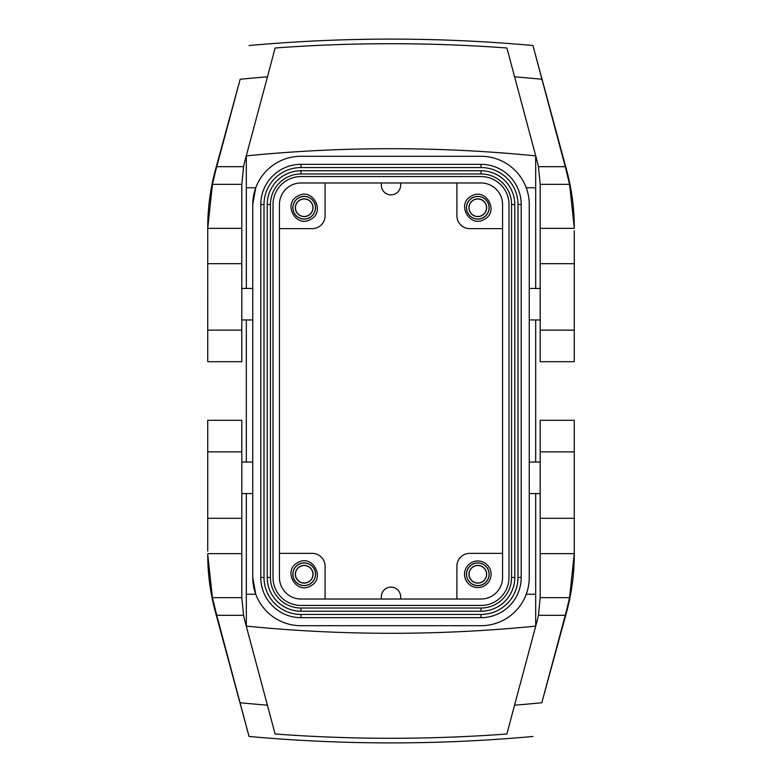 <?xml version="1.0" encoding="UTF-8"?>
<svg xmlns="http://www.w3.org/2000/svg" width="782" height="782" viewBox="0 0 782 782"><rect width="100%" height="100%" fill="white"/><g stroke="black" fill="none" stroke-linecap="round" stroke-linejoin="round"><path stroke-width="1.17" d="M400.648 599.022L400.648 596.764A9.648 9.648 0 0 0 391 587.126A9.648 9.648 0 0 0 381.352 596.764L381.352 599.022M381.352 182.978L381.352 185.236A9.648 9.648 0 0 0 391 194.874A9.648 9.648 0 0 0 400.648 185.236L400.648 182.978M300.972 599.022L481.028 599.022A21.544 21.544 0 0 0 502.562 577.478L502.562 204.522A21.544 21.544 0 0 0 481.028 182.978L300.972 182.978A21.544 21.544 0 0 0 279.438 204.522L279.438 577.478A21.544 21.544 0 0 0 300.972 599.022M535.68 155.95L535.68 288.441M535.68 319.946L535.68 462.054M535.68 493.559L535.68 626.05M246.32 626.05L246.32 493.559M246.32 462.054L246.32 319.946M246.32 288.441L246.32 187.758L255.753 187.758L252.752 204.522L252.752 577.478A48.23 48.23 0 0 0 300.972 625.708L481.028 625.708A48.23 48.23 0 0 0 529.248 577.478L529.248 204.522A48.23 48.23 0 0 0 481.028 156.292L300.972 156.292A48.23 48.23 0 0 0 252.752 204.522M246.32 155.95L246.32 187.758M246.32 594.242L255.753 594.242L252.752 577.478M309.584 217.611A11.251 11.251 0 0 0 314.071 202.343A11.251 11.251 0 0 0 298.792 197.866A11.251 11.251 0 0 0 294.315 213.134A11.251 11.251 0 0 0 309.584 217.611M308.44 215.519A8.866 8.866 0 0 0 311.969 203.486A8.866 8.866 0 0 0 299.946 199.957A8.866 8.866 0 0 0 296.417 211.99A8.866 8.866 0 0 0 308.44 215.519M298.744 197.768A11.359 11.359 0 0 0 294.228 213.183A11.359 11.359 0 0 0 309.633 217.709A11.359 11.359 0 0 0 314.159 202.294A11.359 11.359 0 0 0 298.744 197.768M308.382 215.402A8.729 8.729 0 0 0 311.852 203.555A8.729 8.729 0 0 0 300.005 200.075A8.729 8.729 0 0 0 296.534 211.922A8.729 8.729 0 0 0 308.382 215.402M297.825 196.077C282.4 203.584 295.909 228.334 310.562 219.4C325.986 211.893 312.477 187.142 297.825 196.077M325.087 182.978L325.087 215.773A12.864 12.864 0 0 1 312.233 228.637L279.438 228.637M472.367 197.768A11.359 11.359 0 0 0 467.841 213.183A11.359 11.359 0 0 0 483.256 217.709A11.359 11.359 0 0 0 487.773 202.294A11.359 11.359 0 0 0 472.367 197.768M472.416 197.866A11.251 11.251 0 0 0 467.929 213.134A11.251 11.251 0 0 0 483.208 217.611A11.251 11.251 0 0 0 487.685 202.343A11.251 11.251 0 0 0 472.416 197.866M482.054 215.519A8.866 8.866 0 0 0 485.583 203.486A8.866 8.866 0 0 0 473.56 199.957A8.866 8.866 0 0 0 470.031 211.99A8.866 8.866 0 0 0 482.054 215.519M298.744 564.291A11.359 11.359 0 0 0 294.228 579.706A11.359 11.359 0 0 0 309.633 584.232A11.359 11.359 0 0 0 314.159 568.817A11.359 11.359 0 0 0 298.744 564.291M298.792 564.389A11.251 11.251 0 0 0 294.315 579.658A11.251 11.251 0 0 0 309.584 584.134A11.251 11.251 0 0 0 314.071 568.866A11.251 11.251 0 0 0 298.792 564.389M308.44 582.043A8.866 8.866 0 0 0 311.969 570.01A8.866 8.866 0 0 0 299.946 566.481A8.866 8.866 0 0 0 296.417 578.514A8.866 8.866 0 0 0 308.44 582.043M526.247 594.242L535.68 594.242M526.247 187.758L535.68 187.758M472.416 564.389A11.251 11.251 0 0 0 467.929 579.658A11.251 11.251 0 0 0 483.208 584.134A11.251 11.251 0 0 0 487.685 568.866A11.251 11.251 0 0 0 472.416 564.389M473.56 566.481A8.866 8.866 0 0 0 470.031 578.514A8.866 8.866 0 0 0 482.054 582.043A8.866 8.866 0 0 0 485.583 570.01A8.866 8.866 0 0 0 473.56 566.481M471.438 196.077C456.014 203.584 469.523 228.334 484.175 219.4C499.6 211.893 486.091 187.142 471.438 196.077M481.995 215.402A8.729 8.729 0 0 0 485.466 203.555A8.729 8.729 0 0 0 473.618 200.075A8.729 8.729 0 0 0 470.148 211.922A8.729 8.729 0 0 0 481.995 215.402M502.562 228.637L469.767 228.637A12.864 12.864 0 0 1 456.913 215.773L456.913 182.978M297.825 562.6C282.4 570.107 295.909 594.858 310.562 585.923C325.986 578.416 312.477 553.666 297.825 562.6M308.382 581.925A8.729 8.729 0 0 0 311.852 570.078A8.729 8.729 0 0 0 300.005 566.598A8.729 8.729 0 0 0 296.534 578.445A8.729 8.729 0 0 0 308.382 581.925M279.438 553.363L312.233 553.363A12.864 12.864 0 0 1 325.087 566.227L325.087 599.022M473.618 566.598A8.729 8.729 0 0 0 470.148 578.445A8.729 8.729 0 0 0 481.995 581.925A8.729 8.729 0 0 0 485.466 570.078A8.729 8.729 0 0 0 473.618 566.598M472.367 564.291A11.359 11.359 0 0 0 467.841 579.706A11.359 11.359 0 0 0 483.256 584.232A11.359 11.359 0 0 0 487.773 568.817A11.359 11.359 0 0 0 472.367 564.291M471.438 562.6A13.284 13.284 0 0 0 466.15 580.635A13.284 13.284 0 0 0 484.175 585.923A13.284 13.284 0 0 0 489.464 567.888A13.284 13.284 0 0 0 471.438 562.6M456.913 599.022L456.913 566.227A12.864 12.864 0 0 1 469.767 553.363L502.562 553.363M264.003 204.522L264.003 577.478L260.787 577.478A40.185 40.185 0 0 0 300.972 617.663A40.185 40.185 0 0 1 260.787 577.478L260.787 204.522A40.185 40.185 0 0 1 300.972 164.337L481.028 164.337L300.972 164.337A40.185 40.185 0 0 0 260.787 204.522L264.003 204.522A36.969 36.969 0 0 1 300.972 167.553L481.028 167.553L481.028 164.337A40.185 40.185 0 0 1 521.213 204.522L521.213 577.478L517.997 577.478A36.969 36.969 0 0 1 481.028 614.447L300.972 614.447L300.972 617.663L481.028 617.663A40.185 40.185 0 0 0 521.213 577.478A40.185 40.185 0 0 1 481.028 617.663L481.028 614.447M300.972 176.556A27.976 27.976 0 0 0 273.006 204.522L273.006 577.478A27.976 27.976 0 0 0 300.972 605.444L481.028 605.444A27.976 27.976 0 0 0 508.994 577.478L508.994 204.522A27.976 27.976 0 0 0 481.028 176.556L300.972 176.556M511.565 204.522A30.547 30.547 0 0 0 481.028 173.975L300.972 173.975A30.547 30.547 0 0 0 270.435 204.522L270.435 577.478A30.547 30.547 0 0 0 300.972 608.025L481.028 608.025A30.547 30.547 0 0 0 511.565 577.478L511.565 204.522L514.781 204.522A33.763 33.763 0 0 0 481.028 170.769L481.028 173.975M241.814 184.337L212.43 184.337L207.748 228.354L207.738 361.695L241.814 361.695L241.814 184.337L243.573 166.674L216.751 166.674L240.182 79.256A1537.676 1537.412 0 0 1 267.464 76.812L244.883 161.063A90.028 90.008 180 0 0 244.844 161.2A90.028 90.008 180 0 0 243.573 166.674M207.738 230.846L207.738 227.523C207.738 208.09 210.29 188.902 215.412 169.958L215.412 171.708L216.751 166.674M240.182 79.256L215.412 169.958M536.081 157.192A90.028 90.008 180 0 0 535.66 155.882A1460.512 1460.258 180 0 0 246.34 155.882A90.028 90.008 180 0 0 245.919 157.192M212.43 184.337L215.412 171.708M249.057 45.532C343.689 36.959 438.311 36.959 532.943 45.532L566.588 169.958C571.71 188.902 574.262 208.09 574.262 227.523L569.57 184.337L540.186 184.337L538.427 166.674A90.028 90.008 0 0 0 537.156 161.2A90.028 90.008 0 0 0 537.117 161.063L506.892 48.005C468.32 45.141 429.689 43.714 391 43.714C352.311 43.714 313.68 45.141 275.108 48.005L267.464 76.812M532.943 45.532L565.249 166.674L538.427 166.674M540.186 184.337L540.186 361.695L574.262 361.695L574.262 330.141L540.186 330.141M569.57 184.337L565.249 166.674M574.262 230.846L574.262 330.141M540.186 597.663L569.57 597.663L574.252 553.646L574.262 420.305L540.186 420.305L540.186 597.663L538.427 615.326L565.249 615.326L541.818 702.744A1537.676 1537.412 180 0 1 514.536 705.188L537.117 620.937A90.028 90.008 0 0 0 537.156 620.8A90.028 90.008 0 0 0 538.427 615.326M574.262 551.154L574.262 554.477C574.262 573.91 571.71 593.098 566.588 612.042L566.588 610.292L565.249 615.326M541.818 702.744L566.588 612.042M245.919 624.808A90.028 90.008 0 0 0 246.34 626.118A1460.512 1460.258 0 0 0 535.66 626.118A90.028 90.008 0 0 0 536.081 624.808M569.57 597.663L566.588 610.292M532.943 736.468C438.311 745.041 343.689 745.041 249.057 736.468L215.412 612.042C210.29 593.098 207.738 573.91 207.738 554.477L212.43 597.663L241.814 597.663L243.573 615.326A90.028 90.008 180 0 0 244.844 620.8A90.028 90.008 180 0 0 244.883 620.937L275.108 733.995C313.68 736.859 352.311 738.286 391 738.286C429.689 738.286 468.32 736.859 506.892 733.995L514.536 705.188M249.057 736.468L216.751 615.326L243.573 615.326M241.814 597.663L241.814 420.305L207.738 420.305L207.738 451.859L241.814 451.859M212.43 597.663L216.751 615.326M207.738 551.154L207.738 451.859M481.028 170.769L300.972 170.769L300.972 173.975M300.972 170.769A33.763 33.763 0 0 0 267.219 204.522L270.435 204.522M270.435 577.478L267.219 577.478L267.219 204.522M267.219 577.478A33.763 33.763 0 0 0 300.972 611.231L300.972 608.025M300.972 611.231L481.028 611.231L481.028 608.025M481.028 611.231A33.763 33.763 0 0 0 514.781 577.478L511.565 577.478M514.781 204.522L514.781 577.478M481.028 167.553A36.969 36.969 0 0 1 517.997 204.522L521.213 204.522A40.185 40.185 0 0 0 481.028 164.337M300.972 164.337L300.972 167.553M264.003 577.478A36.969 36.969 0 0 0 300.972 614.447M517.997 204.522L517.997 577.478M241.814 228.354L207.748 228.354M241.814 263.69L207.738 263.69M241.814 330.141L207.738 330.141M514.536 76.812A1537.676 1537.412 0 0 1 541.818 79.256M566.588 171.708L566.588 169.958M574.252 228.354L540.186 228.354M574.262 263.69L540.186 263.69M540.186 553.646L574.252 553.646M540.186 518.31L574.262 518.31M540.186 451.859L574.262 451.859M267.464 705.188A1537.676 1537.412 180 0 1 240.182 702.744M215.412 610.292L215.412 612.042M207.748 553.646L241.814 553.646M207.738 518.31L241.814 518.31M241.814 288.441L252.752 288.441M241.814 319.946L252.752 319.946M241.814 462.054L252.752 462.054M241.814 493.559L252.752 493.559M540.186 319.946L529.248 319.946M540.186 288.441L529.248 288.441M540.186 493.559L529.248 493.559M540.186 462.054L529.248 462.054"/></g></svg>
